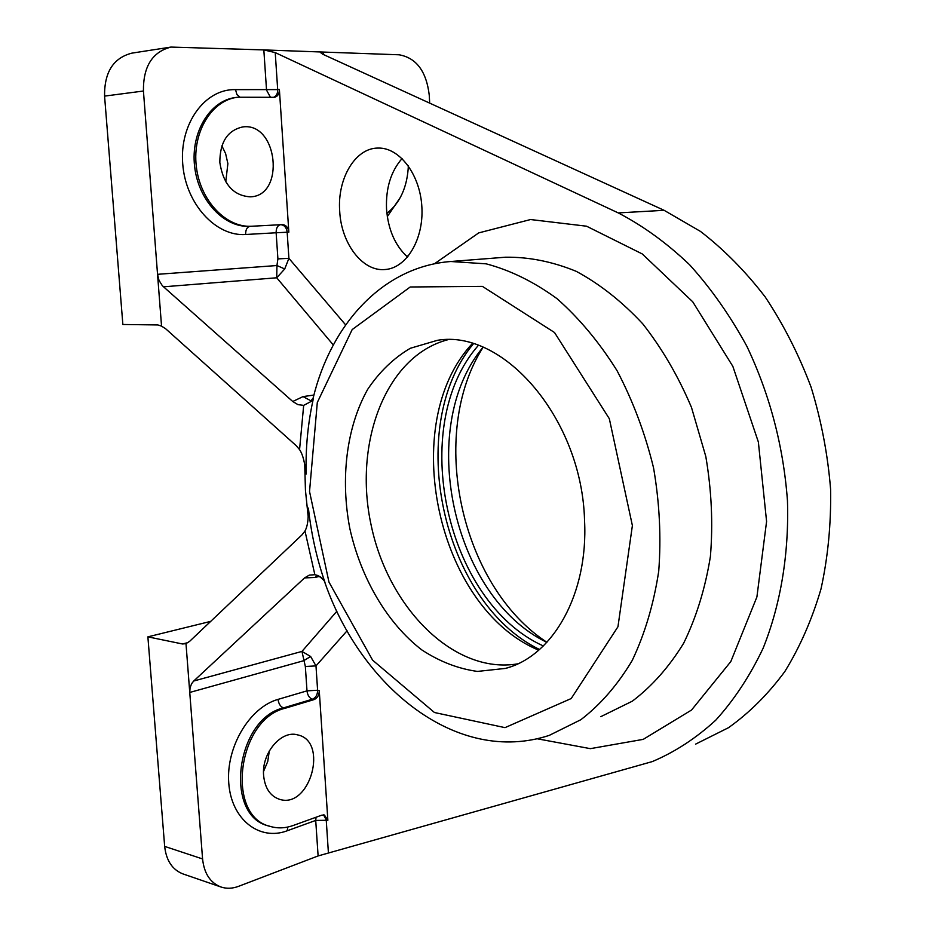 <?xml version="1.0" encoding="UTF-8"?>
<svg xmlns="http://www.w3.org/2000/svg" width="935" height="935" viewBox="0 0 935 935"><rect width="100%" height="100%" fill="white"/><g stroke="black" fill="none" stroke-linecap="round" stroke-linejoin="round"><path stroke-width="1.4" d="M483.068 347.317C427.704 434.12 460.452 585.918 546.905 642.287M482.998 347.282C415.853 427.692 452.295 596.682 546.846 642.345M478.299 345.459C407.52 425.846 445.457 601.801 543.328 645.956M473.379 343.823C404.212 427.201 441.893 601.941 539.518 649.498M472.385 343.519C397.34 423.73 437.054 607.937 538.724 650.176M447.666 339.779C385.606 356.048 353.056 443.412 371.288 525.797C388.633 608.381 454.398 674.696 517.756 663.838M584.55 520.538C588.384 594.122 552.877 656.09 505.566 668.396L477.446 671.423C458.255 668.782 439.719 661.618 421.837 649.93C387.219 623.271 360.992 578.391 349.842 528.579C340.235 478.463 346.476 427.108 367.7 389.322C379.505 371.733 393.717 358.047 410.325 348.276L437.428 340.305C503.661 328.839 582.061 419.196 584.55 520.538M225.756 181.787L227.883 163.637L225.615 153.62L221.875 145.86M219.83 162.491C219.854 142.143 227.509 130.292 242.808 126.926C277.952 122.029 285.502 196.221 250.218 196.829C233.353 195.695 223.231 184.253 219.83 162.491M263.623 775.629C261.379 753.318 281.213 729.919 297.54 734.875C328.875 740.952 310.116 809.278 279.588 799.331C270.285 796.164 264.967 788.275 263.623 775.629M263.541 771.469L267.737 761.511L269.327 750.887M402.073 158.529C390.877 171.362 385.699 188.18 386.529 208.984C388.13 229.613 395.143 245.636 407.543 257.078M339.697 211.205C337.161 178.678 355.253 147.87 378.102 148.069C399.619 147.356 420.283 174.775 421.884 207.184C423.765 239.582 406.316 268.216 385.08 269.525C362.698 271.84 341.252 243.708 339.697 211.205M429.679 103.119L429.247 95.125C426.383 71.317 416.344 57.877 399.128 54.791L323.346 52.068L320.798 52.757L322.832 54.265L664.107 210.317L700.514 231.436C723.935 249.505 745.522 271.36 765.251 297.026C783.565 324.574 798.829 354.61 811.077 387.125C821.316 420.586 827.826 454.667 830.607 489.379C831.168 523.857 827.978 557.015 821.035 588.816C812.083 619.332 800.009 646.903 784.827 671.54C768.138 694.132 749.379 712.844 728.54 727.675L695.558 744.155M327.858 820.275L324.41 815.028L321.78 815.168L293.251 825.476C285.42 828.281 277.8 828.609 270.402 826.458C225.16 816.547 237.432 719.12 285.14 708.262L314.055 699.59C317.479 698.106 319.209 695.114 319.256 690.603L327.858 820.275L315.714 820.427L318.11 855.934L652.314 761.581C674.953 752.021 696.084 738.218 715.731 720.207C734.174 699.859 749.975 675.888 763.112 648.271C780.596 604.664 789.128 553.964 787.457 500.646C783.413 446.252 769.891 394.815 746.901 346.347C730.282 315.82 711.184 288.623 689.598 264.757C666.971 243.17 643.187 225.884 618.245 212.911L275.229 52.605L263.834 49.917L170.965 47.077C152.347 51.892 143.172 66.537 143.429 91.022L157.548 274.317L158.985 280.325L162.164 285.432L163.543 286.811L276.725 277.788L284.719 268.964L288.903 258.34L287.162 232.219L276.141 232.768L277.905 258.89L288.903 258.34L345.646 324.889M323.557 814.888L326.221 819.796L328.384 852.486M316.065 817.225L315.714 820.427L287.22 830.771L287.746 827.054M279.378 89.398L288.845 232.16C288.179 227.45 286.017 224.938 282.358 224.622L251.433 226.258C225.873 227.743 199.938 200.359 196.28 166.103C192.283 131.882 211.929 99.975 237.747 97.228L274.411 97.31C277.73 96.527 279.39 93.886 279.378 89.398L277.683 89.596C277.753 93.605 276.363 96.176 273.534 97.334M336.88 611.233L301.958 651.414L193.744 681.007L191.64 683.637L190.05 687.774L189.758 692.449L303.594 660.741L310.63 656.499L301.958 651.414L305.348 666.503L315.983 665.895L310.63 656.499M305.348 666.503L306.996 690.86L317.608 690.24C317.561 694.752 315.831 697.744 312.407 699.216L314.055 699.59M278.057 699.38L306.996 690.86C307.58 695.324 309.392 698.118 312.407 699.216L283.492 707.888C280.477 706.755 278.665 703.915 278.057 699.38C249.727 707.269 225.838 746.995 228.771 783.168C231.284 819.481 259.451 841.313 287.22 830.771M281.003 224.692C284.497 225.195 286.554 227.708 287.162 232.219L288.845 232.16M277.905 258.89L276.935 265.528L284.719 268.964M296.068 445.539L165.659 328.758L161.545 326.128L157.548 274.317L276.935 265.528L276.725 277.788L333.316 344.98M280.313 224.739C277.485 225.569 276.094 228.245 276.141 232.768L245.624 234.498C215.845 236.684 185.504 203.772 182.711 163.683C179.473 123.595 205.104 88.65 235.515 89.631L277.683 89.596L275.229 52.605M323.51 54.569L323.346 52.068L263.834 49.917L266.533 90.122L270.46 97.298M220.94 886.988L183.003 873.933C172.356 869.772 166.243 860.586 164.665 846.397L147.882 636.852L182.524 643.981L185.995 643.642L202.579 858.949C204.134 873.454 210.258 882.804 220.94 886.988C226.539 888.858 232.406 888.636 238.53 886.345L318.11 855.934M161.545 326.128L157.863 324.948L122.859 324.48L104.568 96.106C104.264 72.217 113.369 57.9 131.87 53.143L170.965 47.077M185.995 643.642L189.63 641.34L302.04 534.82L304.985 531.01L314.861 574.709L309.31 575.118L304.553 577.912L315.001 577.456L319.431 576.404M325.135 583.253L324.807 581.932C323.042 578.239 319.723 575.831 314.861 574.709M324.807 581.932C316.649 558.218 311.18 533.593 308.398 508.079L308.153 516.564C307.931 522.794 306.879 527.609 304.985 531.01M308.398 508.079L308.094 515.512M304.74 464.999L306.142 474.033C305.535 448.531 307.814 424.022 312.968 400.496L313.342 397.305M306.142 474.033L304.74 465.326L305.441 490.22L308.153 516.506M304.868 465.7C303.735 458.559 301.97 453.183 299.551 449.583L296.079 445.539M312.968 400.496L303.676 405.369L299.562 449.583M311.075 400.881L303.057 396.592L292.748 401.501L297.973 404.645L303.676 405.369M292.748 401.501L163.543 286.811M193.744 681.007L304.553 577.912M386.903 213.367C400.122 202.907 407.286 187.082 408.373 165.892M147.882 636.852L210.702 621.378M408.537 255.851L406.363 256.015M537.158 738.767L590.371 748.654L643.233 739.363L691.538 710.039L730.819 661.559L756.906 596.962L766.583 521.461L758.367 442.021L732.853 366.38L692.741 301.806L642.287 253.958L586.561 226.2L530.566 219.538L478.72 232.897L434.436 263.787M319.256 690.603L317.608 690.24L315.983 665.895L347.084 630.798M270.402 826.458L268.766 825.967C223.523 816.045 235.784 718.723 283.492 707.888L285.14 708.262M387.312 216.569L400.39 197.39M249.984 226.328C247.027 227.006 245.578 229.73 245.624 234.498M250.077 226.317L249.75 226.328C224.19 227.813 198.255 200.464 194.597 166.243C190.611 132.057 210.246 100.174 236.052 97.439L237.747 97.228M239.792 97.041L236.894 94.458L235.515 89.631M188.087 642.567L182.524 643.981M317.316 575.516L315.001 577.456M316.988 575.224L316.194 575.294C316.614 574.067 325.38 580.226 325.018 582.937C361.635 687.669 457.414 765.566 549.219 735.401L580.857 719.716C600.551 704.581 617.673 684.829 632.212 660.484C644.87 633.801 653.705 604.068 658.719 571.285C661.29 537.38 659.572 502.901 653.553 467.862C645.115 433.302 632.948 400.916 617.053 370.681C599.37 342.42 579.373 318.438 557.073 298.709C533.978 281.867 510.335 270.238 486.165 263.834L450.787 261.508C382.298 266.685 330.92 324.854 313.19 397.901L310.876 401.01M309.532 491.494L317.304 402.494L352.179 329.576L410.22 286.987L482.425 286.379L554.513 332.521L609.328 418.705L632.387 525.587L617.953 626.754L571.203 698.538L505.005 727.64L434.459 712.517L372.609 660.168L328.956 582.061L309.532 491.494M450.787 261.508L505.344 257.219C528.742 256.856 552.398 261.566 576.299 271.36C599.908 284.111 622.044 301.596 642.731 323.814C662.085 348.463 678.342 376.349 691.503 407.473L705.796 456.455C711.582 490.349 713.113 523.717 710.39 556.582C705.259 588.384 696.353 617.264 683.649 643.233C669.086 666.971 651.987 686.278 632.329 701.168L600.773 716.689M313.926 395.049L303.057 396.592M104.568 96.106L143.429 91.022M164.665 846.397L202.579 858.949M664.107 210.317L618.245 212.911M509.633 667.122L505.566 668.396M505.344 257.219L504.643 257.277M249.75 226.328L251.433 226.258"/></g></svg>

